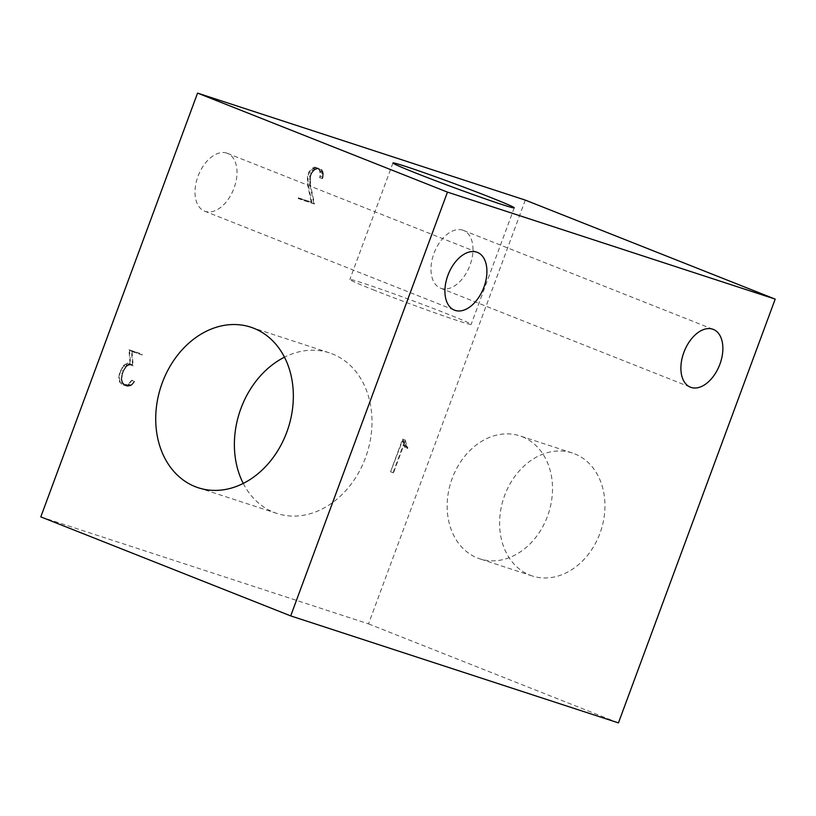 <?xml version="1.0" encoding="UTF-8"?>
<svg xmlns="http://www.w3.org/2000/svg" width="816" height="816" viewBox="0 0 816 816"><rect width="100%" height="100%" fill="white"/><g stroke="black" fill="none" stroke-linecap="round" stroke-linejoin="round"><path stroke-width="0.61" stroke-dasharray="4.08 3.06" d="M462.764 230.153A31.079 18.941 111.6 0 0 434.163 252.858A31.079 18.941 111.6 0 0 440.538 288.181A31.079 18.941 111.6 0 0 441.201 288.425A31.079 18.941 111.6 0 0 469.802 265.72A31.079 18.941 111.6 0 0 463.427 230.398A31.079 18.941 111.6 0 0 462.764 230.153M226.787 153.112A31.079 18.941 111.6 0 0 198.186 175.817A31.079 18.941 111.6 0 0 204.561 211.14A31.079 18.941 111.6 0 0 205.234 211.385A31.079 18.941 111.6 0 0 233.835 188.68A31.079 18.941 111.6 0 0 227.46 153.357A31.079 18.941 111.6 0 0 226.787 153.112M372.983 289.7A64.668 1.928 20.3 0 0 436.693 313.487A64.668 1.928 20.3 0 0 471.148 324.391A64.668 1.928 20.3 0 0 448.004 314.201A64.668 1.928 20.3 0 0 384.305 290.414A64.668 1.928 20.3 0 0 349.84 279.511A64.668 1.928 20.3 0 0 372.983 289.7M243.26 483.439A84.476 66.932 -71.9 0 0 273.901 512.346A84.476 66.932 -71.9 0 0 276.971 513.458A84.476 66.932 -71.9 0 0 366.16 455.879A84.476 66.932 -71.9 0 0 332.489 353.96A84.476 66.932 -71.9 0 0 329.409 352.849A84.476 66.932 -71.9 0 0 284.478 357.184M522.26 436.723A64.668 51.235 108.1 0 1 548.036 514.753A64.668 51.235 108.1 0 1 479.767 558.827A64.668 51.235 108.1 0 1 477.411 557.981A64.668 51.235 108.1 0 1 451.636 479.951A64.668 51.235 108.1 0 1 519.904 435.877A64.668 51.235 108.1 0 1 522.26 436.723M529.849 575.096A64.668 51.235 -71.9 0 0 532.205 575.953A64.668 51.235 -71.9 0 0 600.474 531.869A64.668 51.235 -71.9 0 0 574.699 453.849A64.668 51.235 -71.9 0 0 572.342 452.992A64.668 51.235 -71.9 0 0 504.074 497.077A64.668 51.235 -71.9 0 0 529.849 575.096M403.624 445.322L404.991 447.474L405.43 446.954L402.645 439.1L390.568 471.75L402.635 440.426L403.624 445.322L406.123 446.311L405.134 441.415L402.635 440.426M131.794 380.174L128.316 384.071L124.991 384.642L122.196 383.724L119.962 381.347L119.238 377.788L119.972 372.994L123.665 365.833L125.083 364.742L127.449 363.834L130.682 364.885L129.54 350.717L139.556 353.981L139.811 353.287L128.918 349.738L130.081 363.875L127.612 363.079L123.4 365.374L119.493 372.983L118.728 378.022L119.534 381.868L121.89 384.377L124.797 385.325L128.306 384.734L129.938 383.449L131.794 380.174L134.558 381.623L132.059 380.633M298.156 198.512L311.987 203.021L307.999 183.906L308.009 175.399L311.09 169.871L314.894 167.821L318.587 169.024L319.852 171.115L319.933 177.704L320.77 172.543L318.954 168.361L315.037 167.086L312.467 168.035L308.693 172.217L307.489 175.46L307.499 184.232L311.212 202.021L298.401 197.839L298.156 198.512L300.655 199.502L300.9 198.829L298.401 197.839M525.3 200.104L368.536 623.883L40.8 516.885M405.43 446.954L407.929 447.943L407.49 448.463L404.991 447.474M407.49 448.463L406.123 446.311M405.134 441.415L393.496 472.882L390.997 471.893M393.496 472.882L390.568 471.75M393.067 472.739L405.144 440.089L402.645 439.1M405.144 440.089L402.951 439.202M405.45 440.191L406.623 445.781L404.124 444.791M406.623 445.781L407.929 447.943M128.316 384.071L130.815 385.06L132.233 383.877L129.734 382.888M132.233 383.877L134.293 381.164M134.558 381.623L132.437 384.438L129.938 383.449M132.437 384.438L130.805 385.723L128.306 384.734M130.805 385.723L127.296 386.315L124.797 385.325M127.296 386.315L121.89 384.377M124.389 385.366L122.033 382.867L119.534 381.868M122.033 382.867L121.227 379.012L118.728 378.022M121.227 379.012L121.992 373.973L119.493 372.983M121.992 373.973L123.175 370.77L120.676 369.781M123.175 370.77L125.899 366.364L123.4 365.374M125.899 366.364L127.531 365.017L125.032 364.028M127.531 365.017L130.111 364.069L127.612 363.079M130.111 364.069L132.58 364.864L130.081 363.875M132.58 364.864L131.417 350.727L128.918 349.738M131.417 350.727L139.811 353.287M142.31 354.277L142.055 354.98L139.556 353.981M142.055 354.98L129.54 350.717M132.039 351.706L133.181 365.874L130.682 364.885M133.181 365.874L127.449 363.834M129.948 364.823L127.582 365.731L125.083 364.742M127.582 365.731L126.164 366.823L123.665 365.833M126.164 366.823L123.573 371.015L121.074 370.025M123.573 371.015L122.471 373.983L119.972 372.994M122.471 373.983L121.737 378.777L119.238 377.788M121.737 378.777L122.461 382.337L119.962 381.347M122.461 382.337L124.695 384.713L122.196 383.724M124.695 384.713L127.49 385.631L124.991 384.642M127.49 385.631L130.815 385.06M307.999 183.906L310.498 184.895L314.486 204.01L311.987 203.021M314.486 204.01L300.655 199.502M300.9 198.829L311.212 202.021M313.711 203.011L309.998 185.222L307.499 184.232M309.998 185.222L309.815 179.928L307.316 178.939M309.815 179.928L309.988 176.45L307.489 175.46M309.988 176.45L311.192 173.206L308.693 172.217M311.192 173.206L313.375 170.299L310.876 169.31M313.375 170.299L314.966 169.024L312.467 168.035M314.966 169.024L317.536 168.076L315.037 167.086M317.536 168.076L318.954 168.361M321.453 169.351L322.861 171.605L320.362 170.615M322.861 171.605L323.269 173.533L320.77 172.543M323.269 173.533L323.034 177.072L320.535 176.083M323.034 177.072L322.432 178.694L319.933 177.704M322.432 178.694L319.515 177.572M322.014 178.561L322.565 177.092L320.066 176.103M322.565 177.092L322.728 173.849L320.229 172.859M322.728 173.849L322.351 172.105L319.852 171.115M322.351 172.105L321.086 170.014L318.587 169.024M321.086 170.014L314.894 167.821M317.393 168.81L315.017 169.708L312.518 168.718M315.017 169.708L313.589 170.86L311.09 169.871M313.589 170.86L311.579 173.502L309.08 172.513M311.579 173.502L310.508 176.389L308.009 175.399M310.508 176.389L310.315 179.714L307.816 178.724M310.315 179.714L310.498 184.895M368.536 623.883L618.436 722.894M440.538 288.181L690.438 387.192M204.561 211.14L454.461 310.151M514.264 207.845L471.148 324.391M198.319 487.774L276.971 513.458M532.205 575.953L479.767 558.827M463.427 230.398L713.327 329.409M227.46 153.357L477.36 252.368M392.955 162.976L349.84 279.511M250.757 327.165L329.409 352.849M572.342 452.992L519.904 435.877"/><path stroke-width="1.22" d="M691.111 387.437A31.079 18.941 -68.4 0 1 690.438 387.192A31.079 18.941 -68.4 0 1 684.063 351.869A31.079 18.941 -68.4 0 1 712.664 329.164A31.079 18.941 -68.4 0 1 713.327 329.409A31.079 18.941 -68.4 0 1 719.702 364.732A31.079 18.941 -68.4 0 1 691.111 387.437M455.134 310.396A31.079 18.941 -68.4 0 1 454.461 310.151A31.079 18.941 -68.4 0 1 448.096 274.829A31.079 18.941 -68.4 0 1 476.687 252.124A31.079 18.941 -68.4 0 1 477.36 252.368A31.079 18.941 -68.4 0 1 483.735 287.691A31.079 18.941 -68.4 0 1 455.134 310.396M491.12 197.656A64.668 1.928 -159.7 0 1 514.264 207.845A64.668 1.928 -159.7 0 1 479.798 196.942A64.668 1.928 -159.7 0 1 416.099 173.165A64.668 1.928 -159.7 0 1 392.955 162.976A64.668 1.928 -159.7 0 1 427.411 173.879A64.668 1.928 -159.7 0 1 491.12 197.656M195.238 486.662A84.476 66.932 -71.9 0 0 198.319 487.774A84.476 66.932 -71.9 0 0 287.497 430.195A84.476 66.932 -71.9 0 0 253.827 328.277A84.476 66.932 -71.9 0 0 250.757 327.165A84.476 66.932 -71.9 0 0 161.568 384.744A84.476 66.932 -71.9 0 0 195.238 486.662M40.8 516.885L197.564 93.106L525.3 200.104L775.2 299.115L618.436 722.894L290.7 615.896L40.8 516.885M197.564 93.106L447.464 192.117L775.2 299.115M447.464 192.117L290.7 615.896M284.478 357.184A84.476 66.932 -71.9 0 0 243.26 483.439"/></g></svg>
